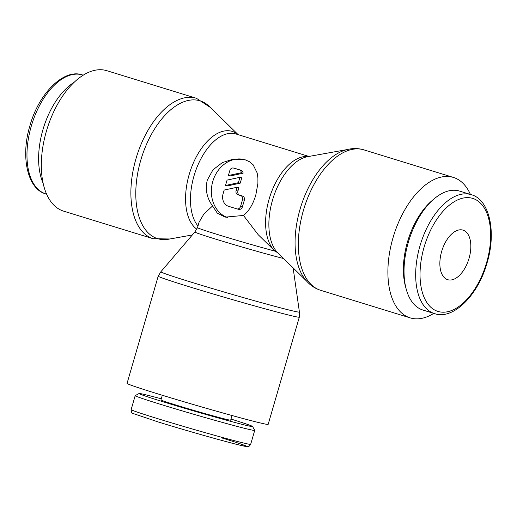 <?xml version="1.0" encoding="UTF-8"?>
<svg xmlns="http://www.w3.org/2000/svg" width="517" height="517" viewBox="0 0 517 517"><rect width="100%" height="100%" fill="white"/><g stroke="black" fill="none" stroke-linecap="round" stroke-linejoin="round"><path stroke-width="0.78" d="M471.174 194.663A62.234 33.864 107.1 0 0 470.212 194.398A62.234 33.864 107.1 0 0 419.966 245.93A62.234 33.864 107.1 0 0 434.532 313.619C452.621 320.294 478.005 295.898 487.085 262.81C496.734 231.235 489.14 199.226 471.174 194.663L459.529 191.077A62.234 33.864 107.1 0 0 458.566 190.812A62.234 33.864 107.1 0 0 434.17 198.812A62.234 33.864 107.1 0 0 406.278 289.371A62.234 33.864 107.1 0 0 422.887 310.032L434.532 313.619A62.234 33.864 107.1 0 0 435.495 313.89M470.405 194.424A73.472 39.977 107.1 0 0 453.409 177.434A73.472 39.977 107.1 0 0 452.272 177.118A73.472 39.977 107.1 0 0 393.263 236.922A73.472 39.977 107.1 0 0 410.155 317.871A73.472 39.977 107.1 0 0 411.286 318.188A73.472 39.977 107.1 0 0 433.769 313.386M320.605 290.289A73.472 39.977 107.1 0 1 303.408 210.38A73.472 39.977 107.1 0 1 362.721 149.536A73.472 39.977 107.1 0 1 363.858 149.852C357.325 147.914 350.636 148.159 343.786 150.589A72.109 39.234 107.1 0 0 300.041 209.301A72.109 39.234 107.1 0 0 304.423 278.392C308.72 284.253 314.116 288.221 320.605 290.289L410.155 317.871M153.142 238.712L63.591 211.136A73.472 39.977 -72.9 0 1 46.698 130.181A73.472 39.977 -72.9 0 1 105.714 70.383A73.472 39.977 -72.9 0 1 106.845 70.693L196.395 98.275A73.472 39.977 -72.9 0 0 195.264 97.959A73.472 39.977 -72.9 0 0 135.945 158.803A73.472 39.977 -72.9 0 0 153.142 238.712L169.893 238.983M192.33 234.957L168.555 239.222A72.109 39.234 -72.9 0 1 158.751 238.977A72.109 39.234 -72.9 0 1 140.76 160.244A72.109 39.234 -72.9 0 1 198.974 100.531A72.109 39.234 -72.9 0 1 209.424 106.528L238.137 134.646M196.88 229.244A52.366 28.493 -72.9 0 1 189.17 174.546A52.366 28.493 -72.9 0 1 231.448 131.182A52.366 28.493 -72.9 0 1 238.033 134.62M347.107 149.581L307.641 156.664A52.366 28.493 107.1 0 0 304.255 157.569A52.366 28.493 107.1 0 0 272.485 200.202A52.366 28.493 107.1 0 0 275.671 250.383A52.366 28.493 107.1 0 0 277.959 253.033L306.6 281.086M231.002 419.061A59.125 1.461 -163.8 0 1 252.587 426.493L254.707 430.344A62.234 1.538 -163.8 0 1 254.713 430.39A62.234 1.538 -163.8 0 1 244.858 428.393A62.234 1.538 -163.8 0 1 177.577 409.509A62.234 1.538 -163.8 0 1 135.183 395.66A62.234 1.538 -163.8 0 1 135.215 395.628L139.067 393.515A59.125 1.461 -163.8 0 1 148.405 395.434A59.125 1.461 -163.8 0 1 161.278 398.801M252.587 426.493A59.125 1.461 -163.8 0 1 243.229 424.638A59.125 1.461 -163.8 0 1 178.643 406.498A59.125 1.461 -163.8 0 1 139.067 393.515M232.03 415.519L230.679 420.166A36.306 0.898 -163.8 0 1 224.927 419.003A36.306 0.898 -163.8 0 1 185.687 407.991A36.306 0.898 -163.8 0 1 160.955 399.906L162.306 395.259M268.161 424.373A73.472 1.816 -163.8 0 1 256.522 422.021A73.472 1.816 -163.8 0 1 177.098 399.731A73.472 1.816 -163.8 0 1 127.053 383.375L158.202 276.162A73.472 1.816 -163.8 0 0 189.933 286.967A73.472 1.816 -163.8 0 0 287.672 314.808A73.472 1.816 -163.8 0 0 299.311 317.16L268.161 424.373M293.113 267.877L299.421 312.042A72.154 1.784 -163.8 0 1 299.421 312.042A72.154 1.784 -163.8 0 1 287.988 309.754A72.154 1.784 -163.8 0 1 192.001 282.411A72.154 1.784 -163.8 0 1 160.852 271.787A72.154 1.784 -163.8 0 1 160.858 271.78L158.202 276.162M283.549 258.506A50.588 1.247 -163.8 0 1 216.707 239.449A50.588 1.247 -163.8 0 1 194.864 231.997L160.852 271.787M243.475 215.453L225.147 217.14L217.25 213.069L212.584 205.94C206.852 198.14 205.087 189.519 207.291 180.084L212.959 169.841L222.304 162.629L233.329 159.107L245.245 159.824L249.621 161.802L253.117 164.768L257.156 172.924L257.905 177.835L257.905 183.373L255.812 195.025C253.059 204.299 248.942 211.104 243.475 215.453L258.229 234.744L274.437 250.558L277.862 252.936M469.048 258.332A25.934 14.108 -72.9 0 1 447.716 279.697A25.934 14.108 -72.9 0 1 441.647 251.488A25.934 14.108 -72.9 0 1 462.98 230.13A25.934 14.108 -72.9 0 1 469.048 258.332M227.493 217.592A30.251 25.372 104 0 1 212.771 181.454A30.251 25.372 104 0 1 244.224 159.54M229.839 170.545A3.457 2.902 104 0 1 233.451 168.044A3.457 2.902 104 0 1 233.581 168.077L239.125 169.783A3.457 2.902 104 0 1 239.19 169.802A3.457 2.902 104 0 1 241.284 172.743L228.391 175.522L229.839 170.545M235.151 168.471A3.457 2.902 104 0 1 235.28 168.497A3.457 2.902 104 0 1 235.403 168.536L240.935 170.235M237.057 187.283L236.107 190.553A3.457 2.902 -76 0 0 237.917 194.728L240.689 195.581A3.457 2.902 104 0 1 242.499 199.756L240.567 206.393A3.457 2.902 104 0 1 236.96 208.894A3.457 2.902 104 0 1 236.831 208.855L228.514 206.296A10.372 8.699 104 0 1 223.092 193.778L224.171 190.056L237.057 187.283L238.886 187.736L237.936 191.012A3.457 2.902 -76 0 0 239.746 195.18L242.518 196.04A3.457 2.902 104 0 1 244.328 200.208L242.395 206.852A3.457 2.902 104 0 1 238.789 209.353A3.457 2.902 104 0 1 238.66 209.314M239.953 177.325L238.389 182.701L225.502 185.48L227.066 180.097L239.953 177.325L241.782 177.777L240.218 183.16L238.389 182.701M240.218 183.16L227.331 185.933L225.502 185.48M241.284 172.743L243.113 173.201A3.457 2.902 104 0 0 241.012 170.255A3.457 2.902 104 0 0 240.948 170.242L239.248 169.815M243.113 173.201L230.22 175.98L228.391 175.522M275.367 251.236A49.27 1.215 -163.8 0 1 218.775 234.892A49.27 1.215 -163.8 0 1 197.5 227.648L199.084 222.181L203.814 214.141L212.584 205.94M43.105 183.16A62.234 33.864 -72.9 0 1 74.17 82.293M434.17 198.812L432.025 200.635A59.125 32.17 107.1 0 0 405.528 286.664L406.278 289.371M486.587 262.714A59.125 32.17 107.1 0 0 471.84 198.153A59.125 32.17 107.1 0 0 424.108 247.113A59.125 32.17 107.1 0 0 438.855 311.673A59.125 32.17 107.1 0 0 486.587 262.714M46.595 194.14L45.826 193.907A62.234 33.864 -72.9 0 1 31.259 126.213A62.234 33.864 -72.9 0 1 81.505 74.681A62.234 33.864 -72.9 0 1 82.468 74.946L83.231 75.185M197.979 225.994A51.002 27.75 -72.9 0 1 193.985 175.987A51.002 27.75 -72.9 0 1 235.157 133.754A51.002 27.75 -72.9 0 1 235.946 133.974L308.888 156.438M308.332 156.541A51.002 27.75 107.1 0 0 269.118 199.123A51.002 27.75 107.1 0 0 274.437 250.558M254.713 430.39L250.667 444.329A62.234 1.538 -163.8 0 1 240.806 442.332A62.234 1.538 -163.8 0 1 158.015 418.751A62.234 1.538 -163.8 0 1 131.137 409.6L135.183 395.66M221.276 437.75A59.125 1.461 -163.8 0 1 237.439 444.555A59.125 1.461 -163.8 0 1 158.79 422.15M235.403 168.536L233.581 168.077M244.328 200.208L242.499 199.756M242.518 196.04L240.689 195.581M237.936 191.012L236.107 190.553M239.746 195.18L237.917 194.728M242.395 206.852L240.567 206.393M363.858 149.852L453.409 177.434M45.826 193.907C27.86 189.345 20.266 157.336 29.915 125.754C38.995 92.666 64.379 68.27 82.468 74.946M210.4 107.478L196.395 98.275M250.667 444.329C249.394 446.171 248.503 446.927 247.979 446.598L241.769 445.609C228.566 442.61 186.23 430.635 158.738 422.137L132.875 413.426C131.951 413.548 131.37 412.275 131.137 409.6M235.28 168.497L233.451 168.044M238.789 209.353L236.96 208.894M241.012 170.255L239.19 169.802M197.5 227.648L194.864 231.997M299.311 317.16L299.421 312.035"/></g></svg>
